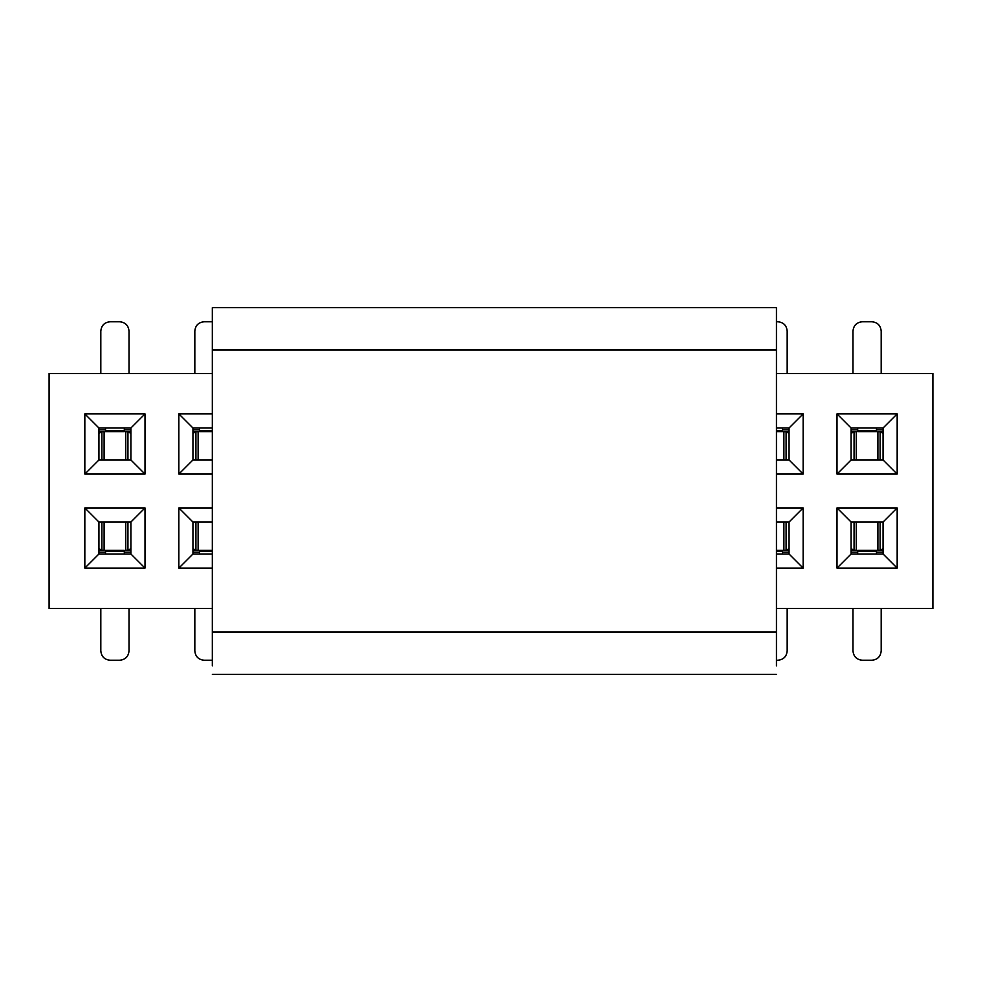 <?xml version="1.0" encoding="UTF-8"?>
<svg xmlns="http://www.w3.org/2000/svg" width="982" height="982" viewBox="0 0 982 982"><rect width="100%" height="100%" fill="white"/><g stroke="black" fill="none" stroke-linecap="round" stroke-linejoin="round"><path stroke-width="1.47" d="M212.321 307.661L776.443 307.661L212.321 307.661L212.321 632.027L776.443 632.027L776.443 349.973L212.321 349.973L776.443 349.973L776.443 307.661L776.443 632.027L212.321 632.027L212.321 665.821L212.321 307.661L776.443 307.661M776.443 665.821L776.443 632.027L776.443 665.821M932.9 608.521L776.443 608.521L932.9 608.521L932.9 373.479L776.443 373.479L932.9 373.479L932.9 608.521M212.321 608.521L49.1 608.521L212.321 608.521M776.443 413.901L803.153 413.901L803.153 474.073L776.443 474.073L803.153 474.073L803.153 413.901L776.443 413.901M776.443 507.927L803.153 507.927L803.153 568.099L776.443 568.099L803.153 568.099L803.153 507.927L776.443 507.927M897.167 507.927L897.167 568.099L836.995 568.099L836.995 507.927L897.167 507.927L883.063 522.031L883.063 553.995L897.167 568.099L897.167 507.927L836.995 507.927L836.995 568.099L897.167 568.099L883.063 553.995L851.099 553.995L836.995 568.099L851.099 553.995L851.099 522.031L836.995 507.927L851.099 522.031L883.063 522.031L897.167 507.927M897.167 413.901L897.167 474.073L836.995 474.073L836.995 413.901L897.167 413.901L883.063 428.005L883.063 459.969L897.167 474.073L897.167 413.901L836.995 413.901L836.995 474.073L897.167 474.073L883.063 459.969L851.099 459.969L836.995 474.073L851.099 459.969L851.099 428.005L836.995 413.901L851.099 428.005L883.063 428.005L897.167 413.901M49.1 373.479L212.321 373.479L49.1 373.479L49.1 608.521L49.1 373.479M212.321 568.099L178.847 568.099L178.847 507.927L212.321 507.927L178.847 507.927L178.847 568.099L212.321 568.099M212.321 474.073L178.847 474.073L178.847 413.901L212.321 413.901L178.847 413.901L178.847 474.073L212.321 474.073M145.005 507.927L145.005 568.099L84.833 568.099L84.833 507.927L145.005 507.927L130.901 522.031L130.901 553.995L145.005 568.099L145.005 507.927L84.833 507.927L84.833 568.099L145.005 568.099L130.901 553.995L98.936 553.995L84.833 568.099L98.936 553.995L98.936 522.031L84.833 507.927L98.936 522.031L130.901 522.031L145.005 507.927M145.005 413.901L145.005 474.073L84.833 474.073L84.833 413.901L145.005 413.901L130.901 428.005L130.901 459.969L145.005 474.073L145.005 413.901L84.833 413.901L84.833 474.073L145.005 474.073L130.901 459.969L98.936 459.969L84.833 474.073L98.936 459.969L98.936 428.005L84.833 413.901L98.936 428.005L130.901 428.005L145.005 413.901M789.049 428.005L803.153 413.901L789.049 428.005L789.049 459.969L803.153 474.073L789.049 459.969L776.443 459.969L789.049 459.969L789.049 428.005L776.443 428.005L789.049 428.005M789.049 522.031L803.153 507.927L789.049 522.031L789.049 553.995L803.153 568.099L789.049 553.995L776.443 553.995L789.049 553.995L789.049 522.031L776.443 522.031L789.049 522.031M212.321 553.995L192.951 553.995L178.847 568.099L192.951 553.995L192.951 522.031L178.847 507.927L192.951 522.031L212.321 522.031L192.951 522.031L192.951 553.995L212.321 553.995M212.321 459.969L192.951 459.969L178.847 474.073L192.951 459.969L192.951 428.005L178.847 413.901L192.951 428.005L212.321 428.005L192.951 428.005L192.951 459.969L212.321 459.969M883.063 553.995L883.063 522.031L851.099 522.031L851.099 553.995L883.063 553.995M883.063 459.969L883.063 428.005L851.099 428.005L851.099 459.969L883.063 459.969M130.901 553.995L130.901 522.031L98.936 522.031L98.936 553.995L130.901 553.995M130.901 459.969L130.901 428.005L98.936 428.005L98.936 459.969L130.901 459.969M883.063 552.117L876.484 552.117L883.063 552.117M857.679 552.117L851.099 552.117L857.679 552.117M789.049 552.117L782.47 552.117L789.049 552.117M199.53 552.117L192.951 552.117L199.53 552.117M130.901 552.117L124.321 552.117L130.901 552.117M105.516 552.117L98.936 552.117L105.516 552.117M98.936 429.883L105.516 429.883L98.936 429.883M124.321 429.883L130.901 429.883L124.321 429.883M192.951 429.883L199.53 429.883L192.951 429.883M782.47 429.883L789.049 429.883L782.47 429.883M851.099 429.883L857.679 429.883L851.099 429.883M876.484 429.883L883.063 429.883L876.484 429.883M787.171 650.833L787.171 608.521L787.171 650.833C786.643 656.59 783.513 659.72 777.769 660.235C783.476 659.683 786.607 656.553 787.171 650.833M881.185 650.833L881.185 608.521L881.185 650.833C880.67 656.59 877.54 659.72 871.783 660.235C877.503 659.683 880.633 656.553 881.185 650.833M852.977 608.521L852.977 650.833C853.542 656.553 856.672 659.683 862.38 660.235L871.783 660.235L862.38 660.235C856.635 659.72 853.505 656.59 852.977 650.833L852.977 608.521M129.023 650.833L129.023 608.521L129.023 650.833C128.495 656.59 125.365 659.72 119.62 660.235C125.328 659.683 128.458 656.553 129.023 650.833M100.815 608.521L100.815 650.833C101.367 656.553 104.497 659.683 110.217 660.235L119.62 660.235L110.217 660.235C104.46 659.72 101.33 656.59 100.815 650.833L100.815 608.521M194.829 608.521L194.829 650.833C195.393 656.553 198.524 659.683 204.231 660.235L212.321 660.235L204.231 660.235C198.487 659.72 195.357 656.59 194.829 650.833L194.829 608.521M852.977 331.167L852.977 373.479L852.977 331.167C853.505 325.41 856.635 322.28 862.38 321.765C856.672 322.317 853.542 325.447 852.977 331.167M881.185 373.479L881.185 331.167C880.633 325.447 877.503 322.317 871.783 321.765L862.38 321.765L871.783 321.765C877.54 322.28 880.67 325.41 881.185 331.167L881.185 373.479M787.171 373.479L787.171 331.167C786.607 325.447 783.476 322.317 777.769 321.765L776.443 321.765L777.769 321.765C783.513 322.28 786.643 325.41 787.171 331.167L787.171 373.479M194.829 331.167L194.829 373.479L194.829 331.167C195.357 325.41 198.487 322.28 204.231 321.765C198.524 322.317 195.393 325.447 194.829 331.167M212.321 321.765L204.231 321.765L212.321 321.765M100.815 331.167L100.815 373.479L100.815 331.167C101.33 325.41 104.46 322.28 110.217 321.765C104.497 322.317 101.367 325.447 100.815 331.167M129.023 373.479L129.023 331.167C128.458 325.447 125.328 322.317 119.62 321.765L110.217 321.765L119.62 321.765C125.365 322.28 128.495 325.41 129.023 331.167L129.023 373.479M876.484 550.521L876.484 553.995L876.484 550.374L857.679 550.374L876.484 550.374M857.679 553.995L857.679 550.374L857.679 551.123L876.484 551.123L857.679 551.123L857.679 553.995M782.47 550.521L782.47 553.995L782.47 550.374L776.443 550.374L782.47 550.374M199.53 553.995L199.53 550.374L212.321 550.374L199.53 550.374L199.53 551.123L212.321 551.123L199.53 551.123L199.53 553.995M124.321 550.521L124.321 553.995L124.321 550.374L105.516 550.374L124.321 550.374M105.516 553.995L105.516 550.374L105.516 551.123L124.321 551.123L105.516 551.123L105.516 553.995M105.516 431.479L105.516 428.005L105.516 431.626L124.321 431.626L105.516 431.626M124.321 428.005L124.321 431.626L124.321 430.877L105.516 430.877L124.321 430.877L124.321 428.005M199.53 431.479L199.53 428.005L199.53 431.626L212.321 431.626L199.53 431.626M782.47 428.005L782.47 431.626L776.443 431.626L782.47 431.626L782.47 430.877L776.443 430.877L782.47 430.877L782.47 428.005M857.679 431.479L857.679 428.005L857.679 431.626L876.484 431.626L857.679 431.626M876.484 428.005L876.484 431.626L876.484 430.877L857.679 430.877L876.484 430.877L876.484 428.005M880.105 550.239L877.896 550.239L877.896 522.031L877.896 550.239L880.105 550.239L880.105 522.031L880.105 550.239M883.063 550.239L880.523 550.239L883.063 550.239M855.948 550.239L854.058 550.239L855.948 550.239M853.653 550.239L851.099 550.239L853.653 550.239L851.099 548.508L853.653 550.239M786.091 550.239L783.882 550.239L783.882 522.031L783.882 550.239L786.091 550.239L786.091 522.031L786.091 550.239M789.049 550.239L786.496 550.239L789.049 550.239M776.443 551.123L782.47 551.123L776.443 551.123M197.799 550.239L195.909 550.239L197.799 550.239M195.504 550.239L192.951 550.239L195.504 550.239L192.951 548.508L195.504 550.239M127.942 550.239L125.733 550.239L125.733 522.031L125.733 550.239L127.942 550.239L127.942 522.031L127.942 550.239M130.901 550.239L128.347 550.239L130.901 550.239M103.773 550.239L101.895 550.239L103.773 550.239M101.477 550.239L98.936 550.239L101.477 550.239L98.936 548.508L101.477 550.239M101.895 431.761L104.104 431.761L104.104 459.969L104.104 431.761L101.895 431.761L101.895 459.969L101.895 431.761M98.936 431.761L101.477 431.761L98.936 431.761M126.052 431.761L127.942 431.761L126.052 431.761M128.347 431.761L130.901 431.761L128.347 431.761L130.901 433.492L128.347 431.761M195.909 431.761L198.119 431.761L198.119 459.969L198.119 431.761L195.909 431.761L195.909 459.969L195.909 431.761M192.951 431.761L195.504 431.761L192.951 431.761M212.321 430.877L199.53 430.877L212.321 430.877M784.201 431.761L786.091 431.761L784.201 431.761M786.496 431.761L789.049 431.761L786.496 431.761L789.049 433.492L786.496 431.761M854.058 431.761L856.267 431.761L856.267 459.969L856.267 431.761L854.058 431.761L854.058 459.969L854.058 431.761M851.099 431.761L853.653 431.761L851.099 431.761M878.227 431.761L880.105 431.761L878.227 431.761M880.523 431.761L883.063 431.761L880.523 431.761L883.063 433.492L880.523 431.761M101.895 522.031L101.895 550.239L101.895 522.031M195.909 522.031L195.909 550.239L195.909 522.031M127.942 459.969L127.942 431.761L127.942 459.969M854.058 522.031L854.058 550.239L854.058 522.031M786.091 459.969L786.091 431.761L786.091 459.969M880.105 459.969L880.105 431.761L880.105 459.969M883.063 548.508L880.523 550.239L883.063 548.508M789.049 548.508L786.496 550.239L789.049 548.508M130.901 548.508L128.347 550.239L130.901 548.508M98.936 433.492L101.477 431.761L98.936 433.492M192.951 433.492L195.504 431.761L192.951 433.492M851.099 433.492L853.653 431.761L851.099 433.492M212.321 674.339L776.443 674.339M125.733 550.239L125.733 522.031M104.104 431.761L104.104 459.969M198.119 431.761L198.119 459.969M856.267 431.761L856.267 459.969M877.896 550.239L877.896 522.031M783.882 550.239L783.882 522.031M104.104 550.239L104.104 522.031M198.119 550.239L198.119 522.031M125.733 431.761L125.733 459.969M856.267 550.239L856.267 522.031M783.882 431.761L783.882 459.969M877.896 431.761L877.896 459.969"/></g></svg>
